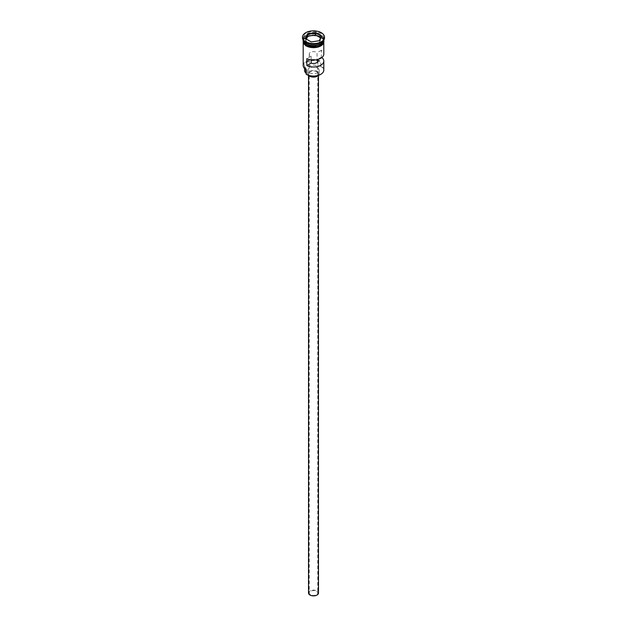 <?xml version="1.0" encoding="UTF-8"?>
<svg xmlns="http://www.w3.org/2000/svg" width="627" height="627" viewBox="0 0 627 627"><rect width="100%" height="100%" fill="white"/><g stroke="black" fill="none" stroke-linecap="round" stroke-linejoin="round"><path stroke-width="0.47" stroke-dasharray="3.13 2.35" d="M323.814 70.099A10.314 5.956 0 0 0 320.789 65.89L320.436 66.148A10.032 5.792 180 0 1 320.593 66.235A10.032 5.792 180 0 1 320.687 74.37M310.483 594.733A4.264 2.461 180 0 1 309.236 592.993A4.264 2.461 180 0 1 311.87 590.72A4.264 2.461 180 0 1 316.517 591.253A4.264 2.461 180 0 1 317.764 592.993A4.264 2.461 180 0 1 315.13 595.274A4.264 2.461 180 0 1 310.483 594.733M311.149 59.871L311.149 56.124A4.264 2.461 180 0 1 310.483 55.811A4.264 2.461 180 0 1 309.236 54.071A4.264 2.461 180 0 1 311.87 51.798A4.264 2.461 180 0 1 316.517 52.331A4.264 2.461 180 0 1 317.058 52.715L317.058 59.659M308.523 592.993A4.977 2.876 180 0 1 311.595 590.336A4.977 2.876 180 0 1 317.019 590.963A4.977 2.876 180 0 1 318.477 592.993M317.019 71.784A4.977 2.876 180 0 1 318.477 73.814A4.977 2.876 180 0 1 315.405 76.47A4.977 2.876 180 0 1 309.981 75.851A4.977 2.876 180 0 1 308.523 73.814A4.977 2.876 180 0 1 311.595 71.164A4.977 2.876 180 0 1 317.019 71.784M308.453 75.334A5.69 3.284 180 0 1 307.81 73.814A5.69 3.284 180 0 1 311.321 70.78A5.69 3.284 180 0 1 317.521 71.494A5.69 3.284 180 0 1 319.19 73.814A5.69 3.284 180 0 1 318.547 75.334M317.521 68.006A5.69 3.284 180 0 1 319.19 70.334A5.69 3.284 180 0 1 315.679 73.367A5.69 3.284 180 0 1 309.479 72.654A5.69 3.284 180 0 1 307.81 70.334A5.69 3.284 180 0 1 311.321 67.301A5.69 3.284 180 0 1 317.521 68.006M323.767 40.136A10.314 5.956 0 0 0 323.814 39.556A10.314 5.956 0 0 0 320.789 35.339A10.314 5.956 0 0 0 309.55 34.054A10.314 5.956 0 0 0 303.186 39.556A10.314 5.956 0 0 0 303.233 40.136M323.814 39.901L323.814 40.057A10.314 5.956 0 0 0 323.814 39.901A10.314 5.956 0 0 0 320.789 35.692A10.314 5.956 0 0 0 309.55 34.399A10.314 5.956 0 0 0 303.186 39.901A10.314 5.956 0 0 0 303.194 40.065L303.186 39.901M320.789 42.605A10.314 5.956 0 0 0 323.814 38.388A10.314 5.956 0 0 0 320.789 34.179A10.314 5.956 0 0 0 309.55 32.894A10.314 5.956 0 0 0 303.186 38.388A10.314 5.956 0 0 0 306.211 42.605M324.527 37.808A11.027 6.364 0 0 0 321.298 33.309A11.027 6.364 0 0 0 309.283 31.93A11.027 6.364 0 0 0 302.473 37.808M321.863 57.559A10.314 5.956 -0 0 0 321.369 57.19L321.369 50.223A10.314 5.956 180 0 1 323.814 54.071M320.789 65.89L320.789 61.242A10.314 5.956 0 0 0 309.55 59.957A10.314 5.956 0 0 0 303.186 65.451M306.211 45.857A10.314 5.956 0 0 0 317.45 47.143A10.314 5.956 0 0 0 323.814 41.641A10.314 5.956 0 0 0 320.789 37.432A10.314 5.956 0 0 0 309.55 36.147A10.314 5.956 0 0 0 303.186 41.641A10.314 5.956 0 0 0 306.211 45.857M323.814 41.061A10.314 5.956 0 0 0 320.789 36.852A10.314 5.956 0 0 0 309.55 35.559A10.314 5.956 0 0 0 303.186 41.061M321.369 50.223L317.058 52.715M321.369 57.19L317.121 59.643M305.71 68.249A4.264 2.461 180 0 1 306.274 69.464A4.264 2.461 180 0 1 306.258 69.691A10.032 5.792 180 0 1 306.407 61.595A10.032 5.792 180 0 1 320.436 61.501A4.264 2.461 180 0 1 317.936 61.187A8.958 5.173 180 0 0 304.542 65.686A8.958 5.173 180 0 0 305.71 68.249L305.71 69.362M320.436 66.148A4.264 2.461 180 0 1 317.936 65.835L317.936 61.187M306.211 73.68A4.264 2.461 180 0 1 306.274 74.111A4.264 2.461 180 0 1 306.258 74.339M304.542 70.334A8.958 5.173 180 0 1 317.936 65.835M311.149 56.124L306.838 58.617M306.415 39.117L305.647 40.771L311.392 44.086L311.392 41.993L319.284 40.716M311.392 44.086L319.253 42.871L319.48 40.684M305.647 40.771L305.647 38.678L311.313 41.946M319.253 42.871L321.353 38.341L321.353 36.248M321.353 38.341L320.585 37.894M306.258 43.796A10.173 5.87 180 0 1 303.327 39.666A10.173 5.87 180 0 1 309.605 34.242A10.173 5.87 180 0 1 320.695 35.52A10.173 5.87 180 0 1 323.673 39.666A10.173 5.87 180 0 1 320.742 43.796M323.077 41.758A10.173 5.87 0 0 0 323.673 39.783A10.173 5.87 0 0 0 320.695 35.637A10.173 5.87 0 0 0 309.605 34.36A10.173 5.87 0 0 0 303.327 39.783A10.173 5.87 0 0 0 303.923 41.758M306.156 45.881A10.385 5.996 180 0 1 306.156 37.408A10.385 5.996 180 0 1 320.844 37.408A10.385 5.996 180 0 1 323.869 41.351M323.814 40.363A10.385 5.996 0 0 0 320.844 36.821A10.385 5.996 0 0 0 310.091 35.402A10.385 5.996 0 0 0 303.186 40.363M309.236 54.071L309.236 592.993M318.477 75.405L318.477 73.814M319.19 73.814L319.19 70.334M306.282 43.757L303.327 39.783C302.755 34.924 314.864 31.899 320.718 35.7L323.673 39.666C324.245 44.525 312.136 47.558 306.282 43.757M323.814 43.138L323.814 41.641M323.814 39.556L323.814 38.388M303.06 39.854L310.553 35.245L321.024 36.805L323.94 39.854M303.186 39.556L303.186 38.388M303.186 43.138L303.186 41.641M306.274 74.111L306.274 69.464M304.542 68.398L304.542 65.686M307.81 73.814L307.81 70.334M308.523 75.405L308.523 73.814M317.764 61.038L317.764 592.993"/><path stroke-width="0.94" d="M320.687 74.37A10.032 5.792 180 0 1 320.593 74.425A10.032 5.792 180 0 1 306.407 74.425L306.211 74.307A10.314 5.956 0 0 0 320.789 74.307A10.314 5.956 0 0 0 323.814 70.099L323.814 61.038A10.314 5.956 -0 0 0 321.863 57.559M306.407 74.425L306.258 69.691M318.477 75.405L318.477 592.993A4.977 2.876 180 0 1 315.405 595.65A4.977 2.876 180 0 1 309.981 595.023A4.977 2.876 180 0 1 308.523 592.993L308.523 75.405M318.547 75.334A5.69 3.284 180 0 1 309.479 76.141A5.69 3.284 180 0 1 308.453 75.334M303.233 40.136A10.314 5.956 0 0 0 306.211 43.765A10.314 5.956 0 0 0 316.98 45.16A10.314 5.956 0 0 0 323.767 40.136M303.194 40.065A10.314 5.956 0 0 0 306.211 44.109A10.314 5.956 0 0 0 317.317 45.434A10.314 5.956 0 0 0 323.806 40.065L323.814 41.061A10.314 5.956 0 0 1 317.45 46.563A10.314 5.956 0 0 1 306.211 45.277A10.314 5.956 0 0 1 303.186 41.061L303.186 40.057M302.473 37.228L302.473 37.808A11.027 6.364 0 0 0 305.702 42.315L306.211 42.605A10.314 5.956 0 0 0 320.789 42.605L321.298 42.315A11.027 6.364 0 0 0 324.527 37.808L324.527 37.228A11.027 6.364 0 0 0 321.298 32.729A11.027 6.364 0 0 0 309.283 31.35A11.027 6.364 0 0 0 302.473 37.228A11.027 6.364 0 0 0 305.702 41.735A11.027 6.364 0 0 0 317.717 43.114A11.027 6.364 0 0 0 324.527 37.228M306.211 42.605L305.702 42.315A11.027 6.364 0 0 0 321.298 42.315M323.814 43.138L323.814 54.071A10.314 5.956 180 0 1 317.834 59.471A10.314 5.956 180 0 1 306.838 58.617L306.838 65.584A10.314 5.956 -0 0 0 317.834 66.446A10.314 5.956 -0 0 0 323.814 61.038M317.058 59.659L317.058 59.683A4.264 2.461 180 0 1 317.764 61.038A4.264 2.461 180 0 1 315.522 63.209A4.264 2.461 180 0 1 311.149 63.1L306.838 65.584M307.52 33.78L315.687 32.51L321.675 35.966L319.48 40.684L311.313 41.946L305.325 38.498L307.52 33.78L305.647 38.678M303.186 43.138L303.186 65.451A10.314 5.956 0 0 0 306.211 69.668L306.211 69.668M304.542 68.398L304.542 70.334A8.958 5.173 180 0 0 305.71 72.897A4.264 2.461 180 0 1 306.211 73.68M311.149 63.1L311.149 59.871M307.747 36.233L307.747 34.14L315.608 32.925L315.608 35.018L307.747 36.233L306.415 39.117M319.284 40.716L321.353 36.248L315.687 32.51M320.585 37.894L315.608 35.018M320.742 43.796A10.173 5.87 180 0 1 306.305 43.819A10.173 5.87 180 0 1 306.258 43.796M303.923 41.758A10.173 5.87 0 0 0 306.305 43.937A10.173 5.87 0 0 0 323.077 41.758M323.869 41.351A10.385 5.996 180 0 1 317.709 47.127A10.385 5.996 180 0 1 306.156 45.881M303.186 40.363A10.385 5.996 0 0 0 306.156 45.301A10.385 5.996 0 0 0 318.03 46.461A10.385 5.996 0 0 0 323.814 40.363M305.71 72.897L305.71 69.362M323.94 39.854L318.759 46.9L305.976 45.904L303.178 43.114L303.06 39.854"/></g></svg>
